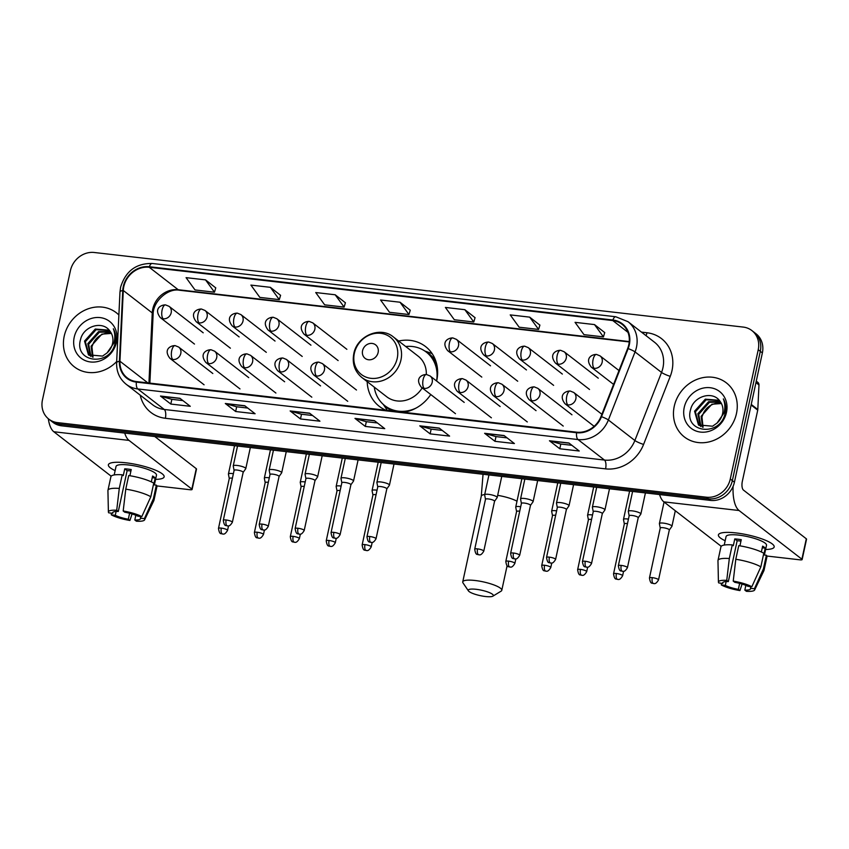 <?xml version="1.0" encoding="UTF-8"?>
<svg xmlns="http://www.w3.org/2000/svg" width="849" height="849" viewBox="0 0 849 849"><rect width="100%" height="100%" fill="white"/><g stroke="black" fill="none" stroke-linecap="round" stroke-linejoin="round"><path stroke-width="1.27" d="M367.192 381.647A37.802 33.599 -52.2 0 0 379.259 406.331A37.802 33.599 -52.2 0 0 385.977 410.258M403.784 412.306A37.802 33.599 -52.2 0 0 430.761 394.53M436.63 381.031A37.802 33.599 -52.2 0 0 436.768 380.394A37.802 33.599 -52.2 0 0 425.561 346.562A37.802 33.599 -52.2 0 0 398.648 341.043M48.796 419.119L52.925 422.324A21.395 19.018 -52.2 0 0 61.627 425.827L710.549 500.411A21.395 19.018 -52.2 0 0 734.417 482.232L762.37 352.929A21.395 19.018 -52.2 0 0 756.024 333.784L753.965 332.182A21.395 19.018 -52.2 0 1 760.301 351.327A21.395 19.018 -52.2 0 0 753.965 332.182L751.896 330.579A21.395 19.018 -52.2 0 0 743.193 327.077L94.271 252.493A21.395 19.018 -52.2 0 0 70.403 270.672L42.45 399.964A21.395 19.018 -52.2 0 0 48.796 419.119A21.395 19.018 -52.2 0 0 57.488 422.611L706.41 497.206A21.395 19.018 -52.2 0 0 730.278 479.016L758.231 349.724A21.395 19.018 -52.2 0 0 751.896 330.579M50.866 420.722A21.395 19.018 -52.2 0 0 59.557 424.213L708.48 498.809A21.395 19.018 -52.2 0 0 732.347 480.63L760.301 351.327L732.347 480.63A21.395 19.018 -52.2 0 1 708.48 498.809L59.557 424.213A21.395 19.018 -52.2 0 1 50.866 420.722M64.206 336.215A34.236 30.426 -52.2 0 0 74.351 366.853A34.236 30.426 -52.2 0 0 116.684 361.536A34.236 30.426 -52.2 0 1 74.351 366.853A34.236 30.426 -52.2 0 1 64.206 336.215A34.236 30.426 -52.2 0 1 116.292 312.719A34.236 30.426 -52.2 0 0 64.206 336.215M674.244 406.321A34.236 30.426 -52.2 0 0 684.39 436.97A34.236 30.426 -52.2 0 0 736.476 413.484A34.236 30.426 -52.2 0 0 726.33 382.835A34.236 30.426 -52.2 0 0 674.244 406.321A34.236 30.426 -52.2 0 0 684.39 436.97A34.236 30.426 -52.2 0 0 736.476 413.484A34.236 30.426 -52.2 0 0 726.33 382.835A34.236 30.426 -52.2 0 0 674.244 406.321M123.784 286.675A22.827 20.28 127.8 0 1 149.244 267.276L612.766 320.551A22.827 20.28 127.8 0 1 622.041 324.286A22.827 20.28 127.8 0 1 627.666 348.461L600.996 416.53A22.827 20.28 127.8 0 1 576.683 432.183L136.477 381.583A22.827 20.28 127.8 0 1 127.201 377.847A22.827 20.28 127.8 0 1 119.942 361.239L123.285 290.485A22.827 20.28 127.8 0 1 123.784 286.675M123.275 286.612A23.401 20.79 -52.2 0 0 122.755 290.528L119.412 361.281A23.401 20.79 -52.2 0 0 136.36 382.124L576.567 432.725A23.401 20.79 -52.2 0 0 601.495 416.689L628.154 348.61A23.401 20.79 -52.2 0 0 612.882 320.009L149.36 266.735A23.401 20.79 -52.2 0 0 123.275 286.612M604.721 332.585L594.502 324.583L575.049 322.344L583.985 334.655L603.437 336.883L604.743 332.521M539.89 325.135L529.67 317.133L510.217 314.894L519.153 327.205L538.606 329.433L539.911 325.061M475.058 317.685L464.838 309.683L445.396 307.444L454.332 319.744L473.774 321.983L475.079 317.611M215.752 287.875L205.522 279.873L186.08 277.644L195.015 289.944L214.468 292.183L215.773 287.811M280.573 295.325L270.353 287.323L250.911 285.094L259.847 297.394L279.289 299.633L280.594 295.261M345.405 302.775L335.185 294.773L315.732 292.544L324.668 304.844L344.121 307.083L345.426 302.711M410.237 310.225L400.017 302.223L380.564 299.994L389.5 312.294L408.953 314.533L410.258 310.161M118.881 315.011A34.236 30.426 -52.2 0 0 116.292 312.719A34.236 30.426 -52.2 0 1 118.881 315.011M504.073 435.537L514.409 443.549L494.967 441.321L484.62 433.308L504.073 435.537M568.894 442.987L579.241 451.01L559.788 448.771L549.452 440.758L568.894 442.987M309.588 413.187L319.924 421.2L300.482 418.96L290.135 410.948L309.588 413.187M244.756 405.737L255.103 413.75L235.651 411.51L225.303 403.498L244.756 405.737M179.924 398.287L190.272 406.3L170.819 404.06L160.482 396.048L179.924 398.287M439.241 428.087L449.588 436.099L430.135 433.871L419.788 425.848L439.241 428.087M374.409 420.637L384.756 428.649L365.303 426.421L354.967 418.398L374.409 420.637M365.303 426.421L366.333 421.688M377.412 422.961L366.269 421.688L355.338 418.599A5.71 2.303 -83.4 0 1 354.967 418.398M430.135 433.871L431.154 429.138M442.244 430.422L431.101 429.138L420.17 426.049A5.71 2.303 -83.4 0 1 419.788 425.848M170.819 404.06L171.848 399.338M182.928 400.611L171.785 399.327L160.854 396.239A5.71 2.303 -83.4 0 1 160.482 396.048M235.651 411.51L236.669 406.788M247.759 408.061L236.616 406.777L225.685 403.7A5.71 2.303 -83.4 0 1 225.303 403.498M300.482 418.96L301.501 414.238M312.591 415.511L301.437 414.238L290.507 411.149A5.71 2.303 -83.4 0 1 290.135 410.948M559.788 448.771L560.818 444.048M571.897 445.322L560.754 444.038L549.823 440.949A5.71 2.303 -83.4 0 1 549.452 440.758M494.967 441.321L495.986 436.598M507.076 437.872L495.922 436.588L484.991 433.499A5.71 2.303 -83.4 0 1 484.62 433.308M400.017 302.223L408.953 314.533M335.185 294.773L344.121 307.083M270.353 287.323L279.289 299.633M205.522 279.873L214.468 292.183M464.838 309.683L473.774 321.983M529.67 317.133L538.606 329.433M594.502 324.583L603.437 336.883M92.499 357.026L91.098 346.18L101.859 334.135L111.378 333.402M93.04 357.174L91.925 346.817L93.379 343.07A16.12 14.327 -52.2 0 1 111.41 333.455M90.503 356.209L87.818 343.643L98.569 331.588L110.243 331.566M90.981 356.442L88.636 344.28L99.386 332.224L110.55 332.001M107.006 352.961A16.12 14.327 -52.2 0 0 112.567 343.474A16.12 14.327 -52.2 0 0 110.02 331.269C102.909 320.147 83.573 326.101 80.613 339.303C73.47 362.576 109.67 367.15 114.955 343.76L115.241 342.614C116.281 337.562 115.634 332.946 113.32 328.765C115.114 333.392 115.305 338.157 113.872 343.049L107.006 352.961L102.538 356.092L88.434 354.829L84.529 341.096L95.29 329.041L109.181 330.187M89.166 355.391L85.356 341.733L96.107 329.677L109.404 330.463M74.192 337.361A23.252 20.663 -52.2 0 0 90.525 361.971A23.252 20.663 -52.2 0 0 116.462 342.221A23.252 20.663 -52.2 0 0 100.118 317.6A23.252 20.663 -52.2 0 0 74.192 337.361M115.135 470.622A28.537 6.208 12.2 0 1 111.039 462.917A28.537 6.208 12.2 0 1 125.917 462.801A28.537 6.208 12.2 0 1 162.488 474.039A28.537 6.208 12.2 0 1 155.569 479.367A28.537 6.208 12.2 0 0 164.144 476.851A28.537 6.208 12.2 0 0 125.917 462.801A28.537 6.208 12.2 0 0 108.375 464.785A28.537 6.208 12.2 0 0 115.135 470.622M48.308 418.727A28.537 11.525 96.6 0 0 53.816 431.748L111.166 476.193M124.729 433.075A28.537 11.525 96.6 0 0 129.016 440.398L191.853 489.088L196.268 468.669L154.794 436.535M196.268 468.669A3.566 0.775 12.2 0 1 196.512 469.051L192.097 489.47A3.566 0.775 -167.8 0 1 189.911 489.714L156.832 485.915M129.6 513.263L128.316 519.238A14.263 3.099 12.2 0 1 115.284 515.29L116.111 511.48M112.928 512.234L112.705 513.284A14.263 3.099 12.2 0 1 112.599 512.722A14.263 3.099 12.2 0 1 118.298 511.48L127.127 470.643A14.263 3.099 -167.8 0 1 130.205 470.898A14.263 3.099 -167.8 0 1 130.916 470.983M114.201 474.952L116.037 466.451A20.684 4.5 12.2 0 1 128.761 465.008A20.684 4.5 12.2 0 1 156.481 475.185L154.369 484.917M112.705 513.284L108.714 512.828A18.551 4.033 12.2 0 1 108.396 512.021L107.929 490.605A23.539 5.115 12.2 0 1 107.95 490.34L110.901 476.735A23.539 5.115 12.2 0 1 122.224 474.793L123.275 475.61L124.75 468.807A20.684 4.5 12.2 0 1 127.881 469.094A20.684 4.5 12.2 0 1 131.234 469.55L129.897 475.727M140.754 516.51L140.393 518.177L144.383 518.633L153.404 498.745L156.343 485.14L153.711 484.832L155.187 478.029A20.684 4.5 12.2 0 0 152.597 476.024L151.334 481.871M128.708 475.546A23.539 5.115 12.2 0 1 153.754 483.134L150.814 496.75L141.794 516.627L137.803 516.171A14.263 3.099 12.2 0 0 124.782 512.223L123.19 510.992L125.769 489.151L128.708 475.546M156.343 485.14A23.539 5.115 12.2 0 1 156.906 486.679L153.966 500.294A23.539 5.115 12.2 0 1 153.881 500.549L144.606 519.853A18.551 4.033 12.2 0 1 136.392 521.212L134.8 519.981L135.819 515.269M122.224 474.793L119.285 488.408L116.706 510.249L118.298 511.48M107.95 490.34A23.539 5.115 12.2 0 1 119.285 488.408M125.769 489.151A23.539 5.115 12.2 0 1 150.814 496.75M153.404 498.745A23.539 5.115 12.2 0 1 153.966 500.294M108.396 512.021A18.551 4.033 12.2 0 1 116.706 510.249M123.19 510.992A18.551 4.033 12.2 0 1 141.794 516.627M144.383 518.633A18.551 4.033 12.2 0 1 144.606 519.853M140.393 518.177A14.263 3.099 12.2 0 1 140.488 518.75A14.263 3.099 12.2 0 1 134.8 519.981M128.316 519.238L129.908 520.469L132.051 513.953M129.908 520.469A18.551 4.033 12.2 0 1 111.304 514.834L115.284 515.29M111.283 513.125L111.304 514.834M124.75 468.807L127.127 470.643M152.236 477.69L155.187 478.029M485.448 596.507A12.841 2.791 -167.8 0 0 492.898 596.157A12.841 2.791 -167.8 0 0 489.183 592.506A12.841 2.791 -167.8 0 0 476.14 589.302A12.841 2.791 -167.8 0 0 468.425 590.872A12.841 2.791 -167.8 0 0 485.448 596.507M468.425 590.872L463.023 582.934A19.973 4.341 12.2 0 1 462.737 581.883A19.973 4.341 12.2 0 1 475.026 580.493A19.973 4.341 12.2 0 1 501.78 590.32A19.973 4.341 12.2 0 1 501.09 591.159L492.898 596.157M378.123 352.494A8.564 7.609 -52.2 0 0 372.106 343.431A8.564 7.609 -52.2 0 0 362.565 350.711A8.564 7.609 -52.2 0 0 368.572 359.764A8.564 7.609 -52.2 0 0 378.123 352.494M426.325 374.494A25.682 22.817 -52.2 0 0 418.143 356.145L393.352 336.936C380.278 325.814 356.867 335.939 353.789 353.8C352.027 363.584 354.723 371.491 361.897 377.54A25.682 22.817 -52.2 0 0 400.961 359.923A25.682 22.817 -52.2 0 0 393.352 336.936M436.577 380.989A33.886 30.108 -52.2 0 0 426.262 352.07A33.886 30.108 -52.2 0 0 405.716 346.519M437.564 369.984A33.886 30.108 -52.2 0 0 427.302 352.876L426.262 352.07M374.26 387.123A33.886 30.108 -52.2 0 0 384.756 405.631L385.796 406.438A33.886 30.108 -52.2 0 0 396.6 411.478M402.585 412.168A33.886 30.108 -52.2 0 0 404.931 412.105M384.756 405.631A33.886 30.108 -52.2 0 0 416.243 407.976M361.897 377.54L386.688 396.748A25.682 22.817 -52.2 0 0 422.197 387.897M387.399 410.428A37.091 32.962 127.8 0 1 386.465 409.112L383.302 404.421M424.723 350.966L430.05 352.844A37.091 32.962 127.8 0 1 432.194 353.693M233.379 473.71A6.421 1.401 -167.8 0 0 232.371 473.572A6.421 1.401 -167.8 0 0 228.423 474.018A6.421 1.401 -167.8 0 0 228.423 474.156L229.272 478.528M232.403 478.189A4.638 1.008 -167.8 0 0 232.127 478.157A4.638 1.008 -167.8 0 0 229.283 478.486A4.638 1.008 -167.8 0 0 229.283 478.581M269.292 477.838A6.421 1.401 -167.8 0 0 268.284 477.7A6.421 1.401 -167.8 0 0 264.336 478.146A6.421 1.401 -167.8 0 0 264.336 478.284L265.185 482.657M268.326 482.317A4.638 1.008 -167.8 0 0 268.04 482.285A4.638 1.008 -167.8 0 0 265.196 482.603A4.638 1.008 -167.8 0 0 265.196 482.71M305.205 481.967A6.421 1.401 -167.8 0 0 304.197 481.829A6.421 1.401 -167.8 0 0 300.249 482.274A6.421 1.401 -167.8 0 0 300.249 482.412L301.098 486.785M304.239 486.445A4.638 1.008 -167.8 0 0 303.963 486.413A4.638 1.008 -167.8 0 0 301.108 486.732A4.638 1.008 -167.8 0 0 301.108 486.827M341.118 486.095A6.421 1.401 -167.8 0 0 340.109 485.957A6.421 1.401 -167.8 0 0 336.162 486.403A6.421 1.401 -167.8 0 0 336.162 486.541L337.011 490.913A4.638 1.008 -167.8 0 1 337.021 490.86A4.638 1.008 -167.8 0 1 339.876 490.542A4.638 1.008 -167.8 0 1 340.152 490.573M377.03 490.223A6.421 1.401 -167.8 0 0 376.022 490.085A6.421 1.401 -167.8 0 0 372.074 490.531A6.421 1.401 -167.8 0 0 372.074 490.669L372.934 495.041M376.065 494.702A4.638 1.008 -167.8 0 0 375.789 494.67A4.638 1.008 -167.8 0 0 372.934 494.988A4.638 1.008 -167.8 0 0 372.934 495.084M520.692 506.736A6.421 1.401 -167.8 0 0 519.684 506.598A6.421 1.401 -167.8 0 0 515.736 507.044A6.421 1.401 -167.8 0 0 515.736 507.182L516.585 511.554M519.726 511.215A4.638 1.008 -167.8 0 0 519.45 511.183A4.638 1.008 -167.8 0 0 516.595 511.501A4.638 1.008 -167.8 0 0 516.595 511.597M556.604 510.865A6.421 1.401 -167.8 0 0 555.596 510.727A6.421 1.401 -167.8 0 0 551.648 511.172A6.421 1.401 -167.8 0 0 551.648 511.3L552.508 515.683M555.639 515.343A4.638 1.008 -167.8 0 0 555.363 515.311A4.638 1.008 -167.8 0 0 552.508 515.63A4.638 1.008 -167.8 0 0 552.508 515.725M592.528 514.993A6.421 1.401 -167.8 0 0 591.52 514.855A6.421 1.401 -167.8 0 0 587.572 515.301A6.421 1.401 -167.8 0 0 587.572 515.428L588.421 519.811M591.551 519.471A4.638 1.008 -167.8 0 0 591.275 519.439A4.638 1.008 -167.8 0 0 588.431 519.758A4.638 1.008 -167.8 0 0 588.431 519.853M628.44 519.121A6.421 1.401 -167.8 0 0 627.432 518.983A6.421 1.401 -167.8 0 0 623.484 519.429A6.421 1.401 -167.8 0 0 623.484 519.556L624.333 523.939M627.475 523.6A4.638 1.008 -167.8 0 0 627.199 523.568A4.638 1.008 -167.8 0 0 624.344 523.886A4.638 1.008 -167.8 0 0 624.344 523.982M669.309 530.02L671.888 526.391A6.421 1.401 -167.8 0 0 671.952 526.274A6.421 1.401 -167.8 0 0 671.506 525.584A6.421 1.401 -167.8 0 0 663.345 523.111A6.421 1.401 -167.8 0 0 659.397 523.557A6.421 1.401 -167.8 0 0 659.397 523.684L660.246 528.057M669.277 530.063A4.638 1.008 -167.8 0 0 669.32 529.978A4.638 1.008 -167.8 0 0 669.001 529.479A4.638 1.008 -167.8 0 0 663.111 527.696A4.638 1.008 -167.8 0 0 660.257 528.014A4.638 1.008 -167.8 0 0 660.257 528.11M243.154 472.373L245.732 468.744A6.421 1.401 -167.8 0 0 245.786 468.616A6.421 1.401 -167.8 0 0 245.35 467.937A6.421 1.401 -167.8 0 0 238.473 465.645A6.421 1.401 -167.8 0 0 233.242 465.91A6.421 1.401 -167.8 0 0 233.242 466.037L234.091 470.41M243.122 472.415A4.638 1.008 -167.8 0 0 243.164 472.32A4.638 1.008 -167.8 0 0 242.846 471.832A4.638 1.008 -167.8 0 0 236.945 470.038A4.638 1.008 -167.8 0 0 234.101 470.367A4.638 1.008 -167.8 0 0 234.101 470.463M279.066 476.501L281.645 472.872A6.421 1.401 -167.8 0 0 281.698 472.744A6.421 1.401 -167.8 0 0 281.263 472.065A6.421 1.401 -167.8 0 0 274.386 469.773A6.421 1.401 -167.8 0 0 269.154 470.038A6.421 1.401 -167.8 0 0 269.154 470.166L270.003 474.538M279.034 476.544A4.638 1.008 -167.8 0 0 279.077 476.448A4.638 1.008 -167.8 0 0 278.759 475.96A4.638 1.008 -167.8 0 0 272.869 474.167A4.638 1.008 -167.8 0 0 270.014 474.495A4.638 1.008 -167.8 0 0 270.014 474.591M314.979 480.63L317.568 477A6.421 1.401 -167.8 0 0 317.622 476.873A6.421 1.401 -167.8 0 0 317.176 476.193A6.421 1.401 -167.8 0 0 310.299 473.901A6.421 1.401 -167.8 0 0 305.067 474.167A6.421 1.401 -167.8 0 0 305.067 474.294L305.916 478.666M314.958 480.672A4.638 1.008 -167.8 0 0 314.99 480.576A4.638 1.008 -167.8 0 0 314.671 480.088A4.638 1.008 -167.8 0 0 308.781 478.295A4.638 1.008 -167.8 0 0 305.927 478.624A4.638 1.008 -167.8 0 0 305.927 478.719M350.902 484.758L353.481 481.128A6.421 1.401 -167.8 0 0 353.534 481.001A6.421 1.401 -167.8 0 0 353.088 480.322A6.421 1.401 -167.8 0 0 346.222 478.029A6.421 1.401 -167.8 0 0 340.98 478.284A6.421 1.401 -167.8 0 0 340.98 478.422L341.839 482.794M350.87 484.8A4.638 1.008 -167.8 0 0 350.902 484.705A4.638 1.008 -167.8 0 0 350.595 484.217A4.638 1.008 -167.8 0 0 344.694 482.423A4.638 1.008 -167.8 0 0 341.839 482.752A4.638 1.008 -167.8 0 0 341.839 482.848M386.815 488.886L389.394 485.257A6.421 1.401 -167.8 0 0 389.447 485.129A6.421 1.401 -167.8 0 0 389.012 484.439A6.421 1.401 -167.8 0 0 382.135 482.158A6.421 1.401 -167.8 0 0 376.903 482.412A6.421 1.401 -167.8 0 0 376.903 482.55L377.752 486.923A4.638 1.008 -167.8 0 0 377.763 486.976M386.783 488.928A4.638 1.008 -167.8 0 0 386.826 488.833A4.638 1.008 -167.8 0 0 386.507 488.345A4.638 1.008 -167.8 0 0 380.607 486.551A4.638 1.008 -167.8 0 0 377.763 486.88L366.959 536.823C368.126 544.135 369.962 541.333 370.96 542.415A4.638 1.868 96.6 0 1 370.535 542.224A4.638 1.868 -83.4 0 1 369.814 536.504A4.638 1.008 -167.8 0 0 366.959 536.823M477.552 548.889A4.638 1.008 -167.8 0 0 474.708 549.207C475.864 556.519 477.711 553.718 478.709 554.8A4.638 1.868 96.6 0 1 478.284 554.609A4.638 1.868 -83.4 0 1 477.552 548.889A4.638 1.008 -167.8 0 1 483.771 551.171L494.564 501.218A4.638 1.008 -167.8 0 1 494.532 501.303L497.143 497.631A6.421 1.401 -167.8 0 0 497.196 497.514A6.421 1.401 -167.8 0 0 496.75 496.824A6.421 1.401 -167.8 0 0 489.873 494.532A6.421 1.401 -167.8 0 0 484.641 494.797A6.421 1.401 -167.8 0 0 484.641 494.935L485.49 499.308M494.564 501.218A4.638 1.008 -167.8 0 0 494.245 500.73A4.638 1.008 -167.8 0 0 488.355 498.936A4.638 1.008 -167.8 0 0 485.501 499.265A4.638 1.008 -167.8 0 0 485.501 499.361M513.465 553.017A4.638 1.008 -167.8 0 0 510.62 553.336C511.788 560.648 513.624 557.835 514.621 558.929A4.638 1.868 96.6 0 1 514.197 558.738A4.638 1.868 -83.4 0 1 513.465 553.017A4.638 1.008 -167.8 0 1 519.684 555.299L530.487 505.346A4.638 1.008 -167.8 0 1 530.445 505.431L533.055 501.759A6.421 1.401 -167.8 0 0 533.108 501.642A6.421 1.401 -167.8 0 0 532.663 500.952A6.421 1.401 -167.8 0 0 525.796 498.66A6.421 1.401 -167.8 0 0 520.554 498.925A6.421 1.401 -167.8 0 0 520.554 499.063L521.413 503.436M530.487 505.346A4.638 1.008 -167.8 0 0 530.169 504.858A4.638 1.008 -167.8 0 0 524.268 503.064A4.638 1.008 -167.8 0 0 521.413 503.393A4.638 1.008 -167.8 0 0 521.413 503.489M566.389 509.527L568.968 505.887A6.421 1.401 -167.8 0 0 569.021 505.771A6.421 1.401 -167.8 0 0 568.586 505.081A6.421 1.401 -167.8 0 0 561.709 502.788A6.421 1.401 -167.8 0 0 556.477 503.054A6.421 1.401 -167.8 0 0 556.477 503.192L557.326 507.564A4.638 1.008 -167.8 0 0 557.337 507.617M566.357 509.559A4.638 1.008 -167.8 0 0 566.4 509.474A4.638 1.008 -167.8 0 0 566.081 508.986A4.638 1.008 -167.8 0 0 560.181 507.193A4.638 1.008 -167.8 0 0 557.337 507.522L546.533 557.464C547.701 564.776 549.536 561.964 550.534 563.057A4.638 1.868 96.6 0 1 550.11 562.866A4.638 1.868 -83.4 0 1 549.388 557.146A4.638 1.008 -167.8 0 0 546.533 557.464M602.302 513.645L604.881 510.016A6.421 1.401 -167.8 0 0 604.934 509.899A6.421 1.401 -167.8 0 0 604.499 509.209A6.421 1.401 -167.8 0 0 597.622 506.917A6.421 1.401 -167.8 0 0 592.39 507.182A6.421 1.401 -167.8 0 0 592.39 507.32L593.239 511.692M602.27 513.687A4.638 1.008 -167.8 0 0 602.312 513.603A4.638 1.008 -167.8 0 0 601.994 513.104A4.638 1.008 -167.8 0 0 596.094 511.321A4.638 1.008 -167.8 0 0 593.249 511.65A4.638 1.008 -167.8 0 0 593.249 511.745M638.215 517.773L640.793 514.144A6.421 1.401 -167.8 0 0 640.857 514.027A6.421 1.401 -167.8 0 0 640.411 513.337A6.421 1.401 -167.8 0 0 633.534 511.045A6.421 1.401 -167.8 0 0 628.302 511.31A6.421 1.401 -167.8 0 0 628.302 511.448L629.151 515.821M638.183 517.816A4.638 1.008 -167.8 0 0 638.225 517.731A4.638 1.008 -167.8 0 0 637.907 517.232A4.638 1.008 -167.8 0 0 632.017 515.449A4.638 1.008 -167.8 0 0 629.162 515.768A4.638 1.008 -167.8 0 0 629.162 515.874M725.173 540.739A28.537 6.208 12.2 0 1 721.066 533.034A28.537 6.208 12.2 0 1 735.945 532.917A28.537 6.208 12.2 0 1 772.526 544.156A28.537 6.208 12.2 0 1 765.607 549.483A28.537 6.208 12.2 0 0 774.182 546.958A28.537 6.208 12.2 0 0 735.945 532.917A28.537 6.208 12.2 0 0 718.403 534.902A28.537 6.208 12.2 0 0 725.173 540.739M659.567 494.543A28.537 11.525 96.6 0 0 663.844 501.865L721.204 546.31M733.122 486.297A28.537 11.525 96.6 0 0 739.054 510.514L801.891 559.204L806.306 538.786L743.459 490.096A7.132 2.876 -83.4 0 1 742.344 481.287L757.733 410.131L751.11 405.005M806.306 538.786A3.566 0.775 12.2 0 1 806.55 539.168L802.135 559.587A3.566 0.775 -167.8 0 1 799.938 559.831L766.859 556.031M756.268 381.137L757.839 382.358A3.566 3.173 127.8 0 1 758.974 384.947L757.807 409.536A3.566 3.173 127.8 0 1 757.733 410.131M739.638 583.38L738.343 589.355A14.263 3.099 12.2 0 1 725.322 585.407L726.139 581.597M722.966 582.35L722.732 583.401A14.263 3.099 12.2 0 1 722.637 582.828A14.263 3.099 12.2 0 1 728.336 581.597L737.155 540.76A14.263 3.099 -167.8 0 1 740.232 541.004A14.263 3.099 -167.8 0 1 740.954 541.1M724.239 545.058L726.075 536.557A20.684 4.5 12.2 0 1 738.789 535.125A20.684 4.5 12.2 0 1 766.509 545.302L764.408 555.023M722.732 583.401L718.753 582.945A18.551 4.033 12.2 0 1 718.434 582.138L717.967 560.722A23.539 5.115 12.2 0 1 717.989 560.457L720.928 546.852A23.539 5.115 12.2 0 1 732.263 544.909L733.313 545.727L734.778 538.924A20.684 4.5 12.2 0 1 737.908 539.211A20.684 4.5 12.2 0 1 741.262 539.667L739.925 545.843M750.792 586.627L750.431 588.293L754.411 588.75L763.431 568.862L766.382 555.257L763.75 554.949L765.225 548.146A20.684 4.5 12.2 0 0 762.635 546.14L761.373 551.988M738.747 545.663A23.539 5.115 12.2 0 1 763.792 553.251L760.853 566.856L751.832 586.744L747.842 586.288A14.263 3.099 12.2 0 0 734.809 582.34L733.228 581.109L735.796 559.268L738.747 545.663M766.382 555.257A23.539 5.115 12.2 0 1 766.944 556.795L764.004 570.401A23.539 5.115 12.2 0 1 763.92 570.655L754.644 589.97A18.551 4.033 12.2 0 1 746.42 591.329L744.828 590.097L745.846 585.386M732.263 544.909L729.323 558.525L726.744 580.366L728.336 581.597M717.989 560.457A23.539 5.115 12.2 0 1 729.323 558.525M735.796 559.268A23.539 5.115 12.2 0 1 760.853 566.856M763.431 568.862A23.539 5.115 12.2 0 1 764.004 570.401M718.434 582.138A18.551 4.033 12.2 0 1 726.744 580.366M733.228 581.109A18.551 4.033 12.2 0 1 751.832 586.744M754.411 588.75A18.551 4.033 12.2 0 1 754.644 589.97M750.431 588.293A14.263 3.099 12.2 0 1 750.527 588.866A14.263 3.099 12.2 0 1 744.828 590.097M738.343 589.355L739.935 590.586L742.09 584.07M739.935 590.586A18.551 4.033 12.2 0 1 721.332 584.95L725.322 585.407M721.321 583.242L721.332 584.95M734.778 538.924L737.155 540.76M762.275 547.807L765.225 548.146M702.537 427.143L701.136 416.297L711.886 404.241L721.417 403.519M703.068 427.291L701.953 416.933L703.407 413.187A16.12 14.327 -52.2 0 1 721.438 403.572M700.542 426.325L697.846 413.75L708.607 401.704L720.281 401.683M701.009 426.559L698.674 414.386L709.424 402.341L720.589 402.118M717.034 423.078A16.12 14.327 -52.2 0 0 722.595 413.59A16.12 14.327 -52.2 0 0 720.058 401.386C712.937 390.264 693.612 396.218 690.651 409.42C683.498 432.693 719.708 437.267 724.993 413.877L725.279 412.72C726.309 407.679 725.672 403.063 723.348 398.881C725.152 403.508 725.343 408.273 723.91 413.166L717.034 423.078L712.566 426.209L698.462 424.946L694.567 411.213L705.317 399.157L719.209 400.303M699.205 425.508L695.384 411.85L706.145 399.794L719.443 400.579M684.22 407.478A23.252 20.663 -52.2 0 0 700.563 432.088A23.252 20.663 -52.2 0 0 726.489 412.327A23.252 20.663 -52.2 0 0 710.157 387.717A23.252 20.663 -52.2 0 0 684.22 407.478M61.627 425.827L57.488 422.611M762.37 352.929L758.231 349.724M734.417 482.232L730.278 479.016M710.549 500.411L706.41 497.206M149.244 267.276L178.205 289.721A22.827 20.28 -52.2 0 0 152.756 309.11A22.827 20.28 -52.2 0 0 152.247 312.931L148.936 383.016M641.462 332.118L646.959 332.755A7.132 2.876 -83.4 0 1 646.004 335.642M646.959 332.755A35.669 31.689 127.8 0 1 672.015 370.504A35.669 31.689 127.8 0 1 670.254 376.351L643.584 444.43A35.669 31.689 127.8 0 1 605.581 468.871L165.375 418.281A35.669 31.689 127.8 0 1 140.234 395.156M628.154 348.61A7.132 1.029 21.4 0 1 635.052 351.921L661.541 372.435A28.537 25.353 -52.2 0 0 662.952 367.755A28.537 25.353 -52.2 0 0 654.494 342.221L628.016 321.697A28.537 25.353 127.8 0 1 635.052 351.921L608.383 419.99A28.537 25.353 127.8 0 1 577.989 439.549L137.782 388.948A7.132 2.876 -83.4 0 1 136.36 382.124M612.882 320.009A7.132 2.876 -83.4 0 1 615.769 316.751L152.247 263.477C136.116 263.211 125.567 271.139 120.6 287.238L119.974 291.982A7.132 2.027 2.7 0 1 122.755 290.528M576.567 432.725A7.132 2.876 96.6 0 0 577.989 439.549L604.467 460.062A28.537 25.353 -52.2 0 0 634.872 440.504L661.541 372.435A7.132 1.029 -158.6 0 0 670.254 376.351M601.495 416.689A7.132 1.029 21.4 0 1 608.383 419.99L634.872 440.504A7.132 1.029 -158.6 0 0 643.584 444.43M119.974 291.982L116.621 362.735A7.132 2.027 2.7 0 1 119.412 361.281M165.375 418.281A7.132 2.876 -83.4 0 0 164.26 409.473L137.782 388.948A28.537 25.353 127.8 0 1 126.193 384.289L152.671 404.803A28.537 25.353 -52.2 0 0 164.26 409.473L604.467 460.062A7.132 2.876 -83.4 0 1 605.581 468.871M152.247 263.477A7.132 2.876 96.6 0 0 149.36 266.735M612.766 320.551L627.963 332.33M629.258 341.563L178.205 289.721A12.841 5.19 -83.4 0 0 179.394 290.231C168.261 287.991 153.011 300.981 153.128 314.342A12.841 3.651 -177.3 0 0 152.247 312.931L123.285 290.485M119.942 361.239L147.885 382.899M374.642 420.817L355.338 418.599M309.811 413.367L290.507 411.149M244.99 405.918L225.685 403.7M180.158 398.457L160.854 396.239M439.474 428.267L420.17 426.049M504.295 435.717L484.991 433.499M569.127 443.167L549.823 440.949M129.016 440.398L53.816 431.748M484.705 494.532A19.973 4.341 -167.8 0 0 481.277 496.134L483.039 474.262M516.999 501.207A19.973 4.341 -167.8 0 0 497.663 495.328M397.236 358.289A23.592 20.96 -52.2 0 0 380.66 333.317A23.592 20.96 -52.2 0 0 354.351 353.354A23.592 20.96 -52.2 0 0 370.928 378.325A23.592 20.96 -52.2 0 0 397.236 358.289M384.342 405.302A34.204 30.394 -52.2 0 0 391.951 410.948M435.94 361.451A34.204 30.394 -52.2 0 0 425.848 351.751M194.474 344.068L160.334 317.622C153.393 308.612 161.214 304.727 165.523 304.897A7.132 2.876 96.6 0 0 162.117 309.981A7.132 2.876 -83.4 0 0 163.231 318.789A7.132 6.336 -52.2 0 0 171.19 312.729A7.132 6.336 -52.2 0 0 169.078 306.34L203.208 332.797M160.334 317.622A7.132 6.336 -52.2 0 0 163.231 318.789M221.334 528.11A4.638 1.008 -167.8 0 0 218.48 528.428C219.647 535.74 221.483 532.928 222.48 534.021A4.638 1.868 96.6 0 1 222.056 533.83A4.638 1.868 -83.4 0 1 221.334 528.11A4.638 1.008 -167.8 0 1 227.543 530.392L228.519 525.881M230.387 348.196L196.257 321.75C189.306 312.74 197.127 308.856 201.436 309.025A7.132 2.876 96.6 0 0 198.04 314.109A7.132 2.876 -83.4 0 0 199.154 322.917A7.132 6.336 -52.2 0 0 207.103 316.857A7.132 6.336 -52.2 0 0 204.991 310.469L239.131 336.926M196.257 321.75A7.132 6.336 -52.2 0 0 199.154 322.917M257.247 532.238A4.638 1.008 -167.8 0 0 254.392 532.556C255.56 539.868 257.406 537.056 258.393 538.139A4.638 1.868 96.6 0 1 257.969 537.958A4.638 1.868 -83.4 0 1 257.247 532.238A4.638 1.008 -167.8 0 1 263.455 534.52L264.432 530.009M266.299 352.324L232.17 325.878C225.218 316.868 233.05 312.984 237.349 313.154A7.132 2.876 96.6 0 0 233.953 318.237A7.132 2.876 -83.4 0 0 235.067 327.045A7.132 6.336 -52.2 0 0 243.016 320.986A7.132 6.336 -52.2 0 0 240.904 314.597L275.044 341.054M232.17 325.878A7.132 6.336 -52.2 0 0 235.067 327.045M293.16 536.366A4.638 1.008 -167.8 0 0 290.305 536.685C291.472 543.997 293.319 541.184 294.316 542.267A4.638 1.868 96.6 0 1 293.881 542.087A4.638 1.868 -83.4 0 1 293.16 536.366A4.638 1.008 -167.8 0 1 299.368 538.648L300.344 534.138M302.223 356.453L268.082 330.006C261.131 320.996 268.963 317.112 273.261 317.282A7.132 2.876 96.6 0 0 269.865 322.365A7.132 2.876 -83.4 0 0 270.98 331.174A7.132 6.336 -52.2 0 0 278.939 325.114A7.132 6.336 -52.2 0 0 276.816 318.725L310.957 345.182M268.082 330.006A7.132 6.336 -52.2 0 0 270.98 331.174M329.072 540.495A4.638 1.008 -167.8 0 0 326.228 540.813C327.385 548.125 329.232 545.313 330.229 546.395A4.638 1.868 96.6 0 1 329.805 546.215A4.638 1.868 -83.4 0 1 329.072 540.495A4.638 1.008 -167.8 0 1 335.291 542.776L336.268 538.266M338.135 360.581L303.995 334.135C297.044 325.125 304.876 321.24 309.185 321.41A7.132 2.876 96.6 0 0 305.778 326.494A7.132 2.876 -83.4 0 0 306.892 335.302A7.132 6.336 -52.2 0 0 314.852 329.242A7.132 6.336 -52.2 0 0 312.74 322.853L346.87 349.31M303.995 334.135A7.132 6.336 -52.2 0 0 306.892 335.302M364.985 544.623A4.638 1.008 -167.8 0 0 362.141 544.941C363.308 552.243 365.144 549.441 366.142 550.523A4.638 1.868 96.6 0 1 365.717 550.343A4.638 1.868 -83.4 0 1 364.985 544.623A4.638 1.008 -167.8 0 1 371.204 546.905L372.18 542.394M481.797 377.094L447.656 350.648C440.705 341.638 448.537 337.753 452.835 337.923A7.132 2.876 96.6 0 0 449.439 343.007A7.132 2.876 -83.4 0 0 450.554 351.815A7.132 6.336 -52.2 0 0 458.513 345.755A7.132 6.336 -52.2 0 0 456.391 339.367L490.531 365.823M447.656 350.648A7.132 6.336 -52.2 0 0 450.554 351.815M508.647 561.136A4.638 1.008 -167.8 0 0 505.802 561.454C506.959 568.756 508.806 565.954 509.803 567.036A4.638 1.868 96.6 0 1 509.379 566.856A4.638 1.868 -83.4 0 1 508.647 561.136A4.638 1.008 -167.8 0 1 514.865 563.418L515.842 558.907M517.71 381.222L483.569 354.776C476.618 345.755 484.45 341.882 488.759 342.051A7.132 2.876 96.6 0 0 485.352 347.135A7.132 2.876 -83.4 0 0 486.466 355.943A7.132 6.336 -52.2 0 0 494.426 349.884A7.132 6.336 -52.2 0 0 492.314 343.495L526.444 369.941M483.569 354.776A7.132 6.336 -52.2 0 0 486.466 355.943M544.559 565.254A4.638 1.008 -167.8 0 0 541.715 565.583C542.882 572.884 544.718 570.082 545.716 571.165A4.638 1.868 96.6 0 1 545.291 570.984A4.638 1.868 -83.4 0 1 544.559 565.254A4.638 1.008 -167.8 0 1 550.778 567.546L551.754 563.036M553.622 385.35L519.482 358.904C512.541 349.884 520.363 346.01 524.671 346.18A7.132 2.876 96.6 0 0 521.265 351.263A7.132 2.876 -83.4 0 0 522.379 360.072A7.132 6.336 -52.2 0 0 530.338 354.012A7.132 6.336 -52.2 0 0 528.227 347.623L562.356 374.069M519.482 358.904A7.132 6.336 -52.2 0 0 522.379 360.072M580.483 569.382A4.638 1.008 -167.8 0 0 577.628 569.711C578.795 577.012 580.631 574.211 581.629 575.293A4.638 1.868 96.6 0 1 581.204 575.113A4.638 1.868 -83.4 0 1 580.483 569.382A4.638 1.008 -167.8 0 1 586.691 571.674L587.667 567.164M589.535 389.479L555.405 363.032C548.454 354.012 556.275 350.138 560.584 350.308A7.132 2.876 96.6 0 0 557.188 355.391A7.132 2.876 -83.4 0 0 558.302 364.2A7.132 6.336 -52.2 0 0 566.251 358.14A7.132 6.336 -52.2 0 0 564.139 351.751L598.28 378.198M555.405 363.032A7.132 6.336 -52.2 0 0 558.302 364.2M616.395 573.51A4.638 1.008 -167.8 0 0 613.54 573.839C614.708 581.141 616.554 578.339 617.541 579.421A4.638 1.868 96.6 0 1 617.117 579.241A4.638 1.868 -83.4 0 1 616.395 573.51A4.638 1.008 -167.8 0 1 622.604 575.792L623.58 571.292M613.583 384.406L591.318 367.161C584.367 358.14 592.199 354.266 596.497 354.436A7.132 2.876 96.6 0 0 593.101 359.52A7.132 2.876 -83.4 0 0 594.215 368.328A7.132 6.336 -52.2 0 0 602.164 362.268A7.132 6.336 -52.2 0 0 600.052 355.88L619.006 370.567M591.318 367.161A7.132 6.336 -52.2 0 0 594.215 368.328M652.308 577.638A4.638 1.008 -167.8 0 0 649.453 577.967C650.621 585.269 652.467 582.467 653.465 583.55A4.638 1.868 96.6 0 1 653.03 583.369A4.638 1.868 -83.4 0 1 652.308 577.638A4.638 1.008 -167.8 0 1 658.527 579.92L669.32 529.978M226.152 519.991A4.638 1.008 -167.8 0 0 223.298 520.31C224.465 527.622 226.312 524.82 227.299 525.902A4.638 1.868 96.6 0 1 226.874 525.722A4.638 1.868 -83.4 0 1 226.152 519.991A4.638 1.008 -167.8 0 1 232.361 522.273L243.164 472.32M204.078 384.788L169.938 358.342C162.987 349.321 170.819 345.447 175.117 345.617A7.132 2.876 96.6 0 0 171.721 350.701A7.132 2.876 -83.4 0 0 172.835 359.509A7.132 6.336 -52.2 0 0 180.795 353.449A7.132 6.336 -52.2 0 0 178.672 347.061L212.812 373.507M169.938 358.342A7.132 6.336 -52.2 0 0 172.835 359.509M262.065 524.12A4.638 1.008 -167.8 0 0 259.21 524.438C260.378 531.75 262.224 528.948 263.222 530.031A4.638 1.868 96.6 0 1 262.787 529.85A4.638 1.868 -83.4 0 1 262.065 524.12A4.638 1.008 -167.8 0 1 268.273 526.401L279.077 476.448M239.991 388.916L205.851 362.47C198.899 353.449 206.732 349.576 211.04 349.746A7.132 2.876 96.6 0 0 207.634 354.829A7.132 2.876 -83.4 0 0 208.748 363.637A7.132 6.336 -52.2 0 0 216.707 357.578A7.132 6.336 -52.2 0 0 214.595 351.189L248.725 377.635M205.851 362.47A7.132 6.336 -52.2 0 0 208.748 363.637M297.978 528.248A4.638 1.008 -167.8 0 0 295.134 528.566C296.29 535.878 298.137 533.076 299.135 534.159A4.638 1.868 96.6 0 1 298.71 533.979A4.638 1.868 -83.4 0 1 297.978 528.248A4.638 1.008 -167.8 0 1 304.197 530.529L314.99 480.576M275.904 393.045L241.763 366.598C234.823 357.578 242.644 353.704 246.953 353.874A7.132 2.876 96.6 0 0 243.546 358.957A7.132 2.876 -83.4 0 0 244.661 367.766A7.132 6.336 -52.2 0 0 252.62 361.706A7.132 6.336 -52.2 0 0 250.508 355.317L284.638 381.763M241.763 366.598A7.132 6.336 -52.2 0 0 244.661 367.766M333.89 532.376A4.638 1.008 -167.8 0 0 331.046 532.694C332.214 540.006 334.05 537.205 335.047 538.287A4.638 1.868 96.6 0 1 334.623 538.107A4.638 1.868 -83.4 0 1 333.89 532.376A4.638 1.008 -167.8 0 1 340.109 534.658L350.902 484.705M311.816 397.173L277.687 370.726C270.735 361.706 278.557 357.832 282.866 358.002A7.132 2.876 96.6 0 0 279.47 363.085A7.132 2.876 -83.4 0 0 280.584 371.894A7.132 6.336 -52.2 0 0 288.533 365.834A7.132 6.336 -52.2 0 0 286.421 359.445L320.561 385.892M277.687 370.726A7.132 6.336 -52.2 0 0 280.584 371.894M347.729 401.301L313.599 374.855C306.648 365.834 314.48 361.961 318.778 362.13A7.132 2.876 96.6 0 0 315.382 367.203A7.132 2.876 -83.4 0 0 316.497 376.022A7.132 6.336 -52.2 0 0 324.445 369.952A7.132 6.336 -52.2 0 0 322.333 363.574L356.474 390.02M313.599 374.855A7.132 6.336 -52.2 0 0 316.497 376.022M386.826 488.833L376.022 538.786A4.638 1.008 -167.8 0 0 369.814 536.504M455.478 413.686L421.337 387.24C414.397 378.219 422.218 374.345 426.527 374.505A7.132 2.876 96.6 0 0 423.12 379.588A7.132 2.876 -83.4 0 0 424.245 388.396A7.132 6.336 -52.2 0 0 432.194 382.337A7.132 6.336 -52.2 0 0 430.082 375.958L464.212 402.405M421.337 387.24A7.132 6.336 -52.2 0 0 424.245 388.396M491.391 417.814L457.261 391.357C450.31 382.347 458.142 378.463 462.44 378.633A7.132 2.876 96.6 0 0 459.044 383.716A7.132 2.876 -83.4 0 0 460.158 392.525A7.132 6.336 -52.2 0 0 468.107 386.465A7.132 6.336 -52.2 0 0 465.995 380.087L500.135 406.533M457.261 391.357A7.132 6.336 -52.2 0 0 460.158 392.525M527.303 421.942L493.173 395.485C486.222 386.475 494.054 382.591 498.352 382.761A7.132 2.876 96.6 0 0 494.956 387.844A7.132 2.876 -83.4 0 0 496.071 396.653A7.132 6.336 -52.2 0 0 504.019 390.593A7.132 6.336 -52.2 0 0 501.908 384.215L536.048 410.661M493.173 395.485A7.132 6.336 -52.2 0 0 496.071 396.653M566.4 509.474L555.596 559.427A4.638 1.008 -167.8 0 0 549.388 557.146M585.301 561.274A4.638 1.008 -167.8 0 0 582.446 561.592C583.613 568.904 585.46 566.092 586.447 567.185A4.638 1.868 96.6 0 1 586.022 566.994A4.638 1.868 -83.4 0 1 585.301 561.274A4.638 1.008 -167.8 0 1 591.509 563.556L602.312 513.603M563.227 426.071L529.086 399.614C522.135 390.604 529.967 386.719 534.276 386.889A7.132 2.876 96.6 0 0 530.869 391.973A7.132 2.876 -83.4 0 0 531.983 400.781A7.132 6.336 -52.2 0 0 539.943 394.721A7.132 6.336 -52.2 0 0 537.82 388.343L571.961 414.79M529.086 399.614A7.132 6.336 -52.2 0 0 531.983 400.781M621.213 565.402A4.638 1.008 -167.8 0 0 618.359 565.721C619.526 573.033 621.372 570.22 622.37 571.303A4.638 1.868 96.6 0 1 621.935 571.122A4.638 1.868 -83.4 0 1 621.213 565.402A4.638 1.008 -167.8 0 1 627.422 567.684L638.225 517.731M594.141 426.325L564.999 403.742C558.048 394.732 565.88 390.848 570.188 391.018A7.132 2.876 96.6 0 0 566.782 396.101A7.132 2.876 -83.4 0 0 567.896 404.909A7.132 6.336 -52.2 0 0 575.855 398.85A7.132 6.336 -52.2 0 0 573.744 392.471L601.888 414.28M564.999 403.742A7.132 6.336 -52.2 0 0 567.896 404.909M739.054 510.514L663.844 501.865M751.238 404.432L757.807 409.536M758.974 384.947L755.95 382.612M116.621 362.735C116.387 371.703 119.582 378.887 126.193 384.289M628.016 321.697L615.769 316.751M153.128 314.342L149.87 383.122M629.226 341.935L179.394 290.231M507.097 565.752L501.78 590.32M481.277 496.134L462.737 581.883M165.523 304.897L169.078 306.34M234.547 445.693L228.423 474.018M218.48 528.428L229.283 478.486M227.543 530.392C224.274 535.91 222.735 533.512 222.48 534.021M201.436 309.025L204.991 310.469M270.46 449.821L264.336 478.146M254.392 532.556L265.196 482.603M263.455 534.52C260.197 540.038 258.658 537.64 258.393 538.139M237.349 313.154L240.904 314.597M306.372 453.95L300.249 482.274M290.305 536.685L301.108 486.732M299.368 538.648C296.11 544.156 294.571 541.768 294.316 542.267M273.261 317.282L276.816 318.725M342.285 458.078L336.162 486.403M326.228 540.813L337.021 490.86M335.291 542.776C332.023 548.284 330.484 545.896 330.229 546.395M309.185 321.41L312.74 322.853M378.198 462.206L372.074 490.531M362.141 544.941L372.934 494.988M371.204 546.905C367.935 552.412 366.397 550.025 366.142 550.523M452.835 337.923L456.391 339.367M521.859 478.719L515.736 507.044M505.802 561.454L516.595 511.501M514.865 563.418C511.597 568.926 510.058 566.538 509.803 567.036M488.759 342.051L492.314 343.495M557.772 482.848L551.648 511.172M541.715 565.583L552.508 515.63M550.778 567.546C547.509 573.054 545.971 570.666 545.716 571.165M524.671 346.18L528.227 347.623M593.695 486.976L587.572 515.301M577.628 569.711L588.431 519.758M586.691 571.674C583.422 577.182 581.883 574.794 581.629 575.293M560.584 350.308L564.139 351.751M629.608 491.104L623.484 519.429M613.54 573.839L624.344 523.886M622.604 575.792C619.346 581.31 617.807 578.922 617.541 579.421M675.305 510.737L671.952 526.274M596.497 354.436L600.052 355.88M664.056 502.024L659.397 523.557M649.453 577.967L660.257 528.014M658.527 579.92C655.258 585.439 653.719 583.051 653.465 583.55M237.529 446.043L233.242 465.91M250.349 447.519L245.786 468.616M223.298 520.31L234.101 470.367M232.361 522.273C229.092 527.791 227.564 525.404 227.299 525.902M175.117 345.617L178.672 347.061M273.452 450.172L269.154 470.038M286.262 451.647L281.698 472.744M259.21 524.438L270.014 474.495M268.273 526.401C265.015 531.92 263.477 529.532 263.222 530.031M211.04 349.746L214.595 351.189M309.365 454.3L305.067 474.167M322.185 455.764L317.622 476.873M295.134 528.566L305.927 478.624M304.197 530.529C300.928 536.048 299.389 533.66 299.135 534.159M246.953 353.874L250.508 355.317M345.278 458.428L340.98 478.284M358.098 459.893L353.534 481.001M331.046 532.694L341.839 482.752M340.109 534.658C336.841 540.176 335.302 537.788 335.047 538.287M282.866 358.002L286.421 359.445M381.19 462.556L376.903 482.412M394.01 464.021L389.447 485.129M376.022 538.786C372.753 544.305 371.215 541.906 370.96 542.415M318.778 362.13L322.333 363.574M488.939 474.941L484.641 494.797M501.759 476.406L497.196 497.514M474.708 549.207L485.501 499.265M483.771 551.171C480.502 556.689 478.963 554.291 478.709 554.8M426.527 374.505L430.082 375.958M524.852 479.059L520.554 498.925M537.672 480.534L533.108 501.642M510.62 553.336L521.413 503.393M519.684 555.299C516.415 560.818 514.876 558.419 514.621 558.929M462.44 378.633L465.995 380.087M560.764 483.187L556.477 503.054M573.584 484.662L569.021 505.771M555.596 559.427C552.328 564.946 550.789 562.547 550.534 563.057M498.352 382.761L501.908 384.215M596.688 487.315L592.39 507.182M609.497 488.791L604.934 509.899M582.446 561.592L593.249 511.65M591.509 563.556C588.251 569.074 586.712 566.676 586.447 567.185M534.276 386.889L537.82 388.343M632.601 491.444L628.302 511.31M645.42 492.919L640.857 514.027M618.359 565.721L629.162 515.768M627.422 567.684C624.164 573.202 622.625 570.804 622.37 571.303M570.188 391.018L573.744 392.471"/></g></svg>
